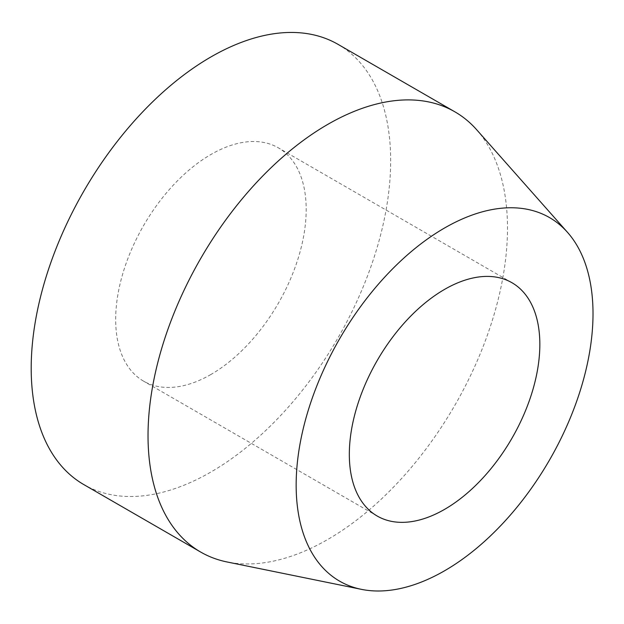 <?xml version="1.0" encoding="UTF-8"?>
<svg xmlns="http://www.w3.org/2000/svg" width="624" height="624" viewBox="0 0 624 624"><rect width="100%" height="100%" fill="white"/><g stroke="black" fill="none" stroke-linecap="round" stroke-linejoin="round"><path stroke-width="0.47" stroke-dasharray="3.12 2.34" d="M210.935 374.478A134.714 77.782 -60 0 1 143.575 381.147A134.714 77.782 -60 0 1 143.575 225.592A134.714 77.782 -60 0 1 278.288 147.81A134.714 77.782 -60 0 1 298.935 255.762A134.714 77.782 -60 0 1 210.935 374.478M338.021 44.351A254.179 146.749 -60 0 1 376.982 248.032A254.179 146.749 -60 0 1 210.935 472.017A254.179 146.749 -60 0 1 83.842 484.606M476.627 129.691A254.179 146.749 -60 0 1 486.509 337.584A254.179 146.749 -60 0 1 327.756 539.464A254.179 146.749 -60 0 1 227.05 561.967M511.937 282.711L278.288 147.81M377.224 516.048L143.575 381.147"/><path stroke-width="0.94" d="M444.584 509.371A134.714 77.782 -60 0 1 377.224 516.048A134.714 77.782 -60 0 1 377.224 360.493A134.714 77.782 -60 0 1 511.937 282.711A134.714 77.782 -60 0 1 532.592 390.663A134.714 77.782 -60 0 1 444.584 509.371M444.584 570.773A209.906 121.189 -60 0 1 361.413 589.352A209.906 121.189 -60 0 1 339.628 338.785A209.906 121.189 -60 0 1 567.52 232.362A209.906 121.189 -60 0 1 575.687 404.048A209.906 121.189 -60 0 1 444.584 570.773M361.413 589.352L227.05 561.967A254.179 146.749 -60 0 1 200.671 552.053L83.842 484.606A254.179 146.749 -60 0 1 83.842 191.108A254.179 146.749 -60 0 1 338.021 44.351L454.849 111.805A254.179 146.749 -60 0 1 476.627 129.691L567.52 232.362M200.671 552.053A254.179 146.749 -60 0 1 200.671 258.554A254.179 146.749 -60 0 1 454.849 111.805"/></g></svg>
